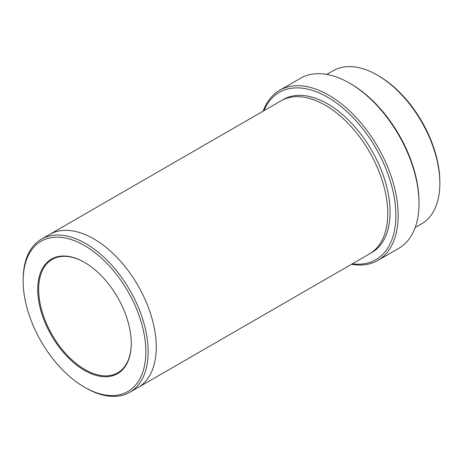 <?xml version="1.0" encoding="UTF-8"?>
<svg xmlns="http://www.w3.org/2000/svg" width="463" height="463" viewBox="0 0 463 463"><rect width="100%" height="100%" fill="white"/><g stroke="black" fill="none" stroke-linecap="round" stroke-linejoin="round"><path stroke-width="0.69" d="M326.78 74.421L333.152 70.746A88.392 51.034 60 0 1 377.345 75.122L378.502 75.793A86.755 50.091 60 0 1 439.85 182.046L439.85 183.383A88.392 51.034 60 0 1 421.544 223.849L415.172 227.53M352.314 263.817A96.582 55.763 -120 0 0 375.863 148.154A96.582 55.763 -120 0 0 263.922 110.709M378.502 75.793L377.345 75.122A88.392 51.034 60 0 1 439.85 183.383M279.623 90.302L300.458 78.276A98.22 56.706 60 0 1 349.565 83.143L350.722 83.809A96.582 55.763 60 0 1 419.015 202.094L419.015 203.431A98.22 56.706 60 0 1 398.672 248.394L377.837 260.426A98.22 56.706 -120 0 0 392.896 181.722A98.22 56.706 -120 0 0 328.73 95.17A98.22 56.706 -120 0 0 279.623 90.302A98.22 56.706 -120 0 0 263.129 111.172M84.498 370.371A66.134 38.18 -120 0 0 131.261 343.372A66.134 38.18 -120 0 0 84.498 262.376A66.134 38.18 -120 0 0 37.735 289.375A66.134 38.18 -120 0 0 84.498 370.371M85.655 387.878L84.498 387.207A86.755 50.091 -120 0 0 145.845 351.787A86.755 50.091 -120 0 0 84.498 245.535A86.755 50.091 -120 0 0 23.15 280.954A86.755 50.091 -120 0 0 84.498 387.207L85.655 387.878A88.392 51.034 -120 0 0 129.848 392.254A88.392 51.034 -120 0 0 143.403 321.426A88.392 51.034 -120 0 0 85.655 243.532A88.392 51.034 -120 0 0 41.456 239.151A88.392 51.034 -120 0 0 23.15 279.617L23.15 280.954M350.722 83.809L349.565 83.143A98.22 56.706 60 0 1 419.015 203.431M351.521 264.275A98.22 56.706 -120 0 0 377.837 260.426M49.292 234.631A88.398 51.034 60 0 1 49.558 234.475A88.392 51.034 60 0 1 93.757 238.85A88.392 51.034 60 0 1 151.505 316.744A88.392 51.034 60 0 1 137.951 387.577A88.398 51.034 60 0 1 137.685 387.734M137.957 387.577A88.398 51.034 60 0 0 151.505 316.744A88.398 51.034 60 0 0 93.757 238.85A88.398 51.034 60 0 0 49.558 234.475L281.058 100.818A88.398 51.034 60 0 1 325.257 105.194A88.398 51.034 60 0 1 383.005 183.088A88.398 51.034 60 0 1 369.457 253.921L129.848 392.254M84.729 262.509A65.48 37.804 -120 0 0 52.221 259.396A65.48 37.804 -120 0 0 42.185 311.865A65.48 37.804 -120 0 0 84.961 369.567A65.48 37.804 -120 0 0 117.7 372.808A65.48 37.804 -120 0 0 131.261 343.1M282.233 100.176A88.398 51.034 60 0 1 327.572 103.857A88.398 51.034 60 0 1 385.627 182.804A88.398 51.034 60 0 1 370.597 253.226M49.558 234.475L41.456 239.151"/></g></svg>
